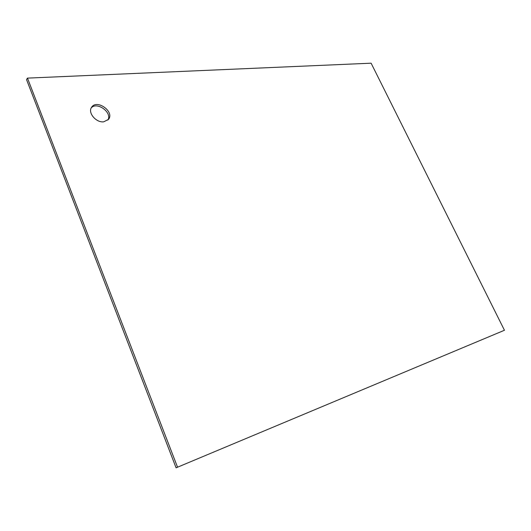 <?xml version="1.0" encoding="UTF-8"?>
<svg xmlns="http://www.w3.org/2000/svg" width="531" height="531" viewBox="0 0 531 531"><rect width="100%" height="100%" fill="white"/><g stroke="black" fill="none" stroke-linecap="round" stroke-linejoin="round"><path stroke-width="0.8" d="M504.45 330.262L176.086 467.811L26.55 79.637L27.473 78.117L371.116 63.189L504.45 330.262L176.086 467.811M177.5 467.081L27.473 78.117M103.698 121.831C96.151 122.853 87.622 112.764 91.511 107.415C96.562 98.66 114.888 111.676 108.503 119.382L103.698 121.831M91.272 107.846C97.186 101.282 112.539 112.685 107.873 120.086"/></g></svg>
